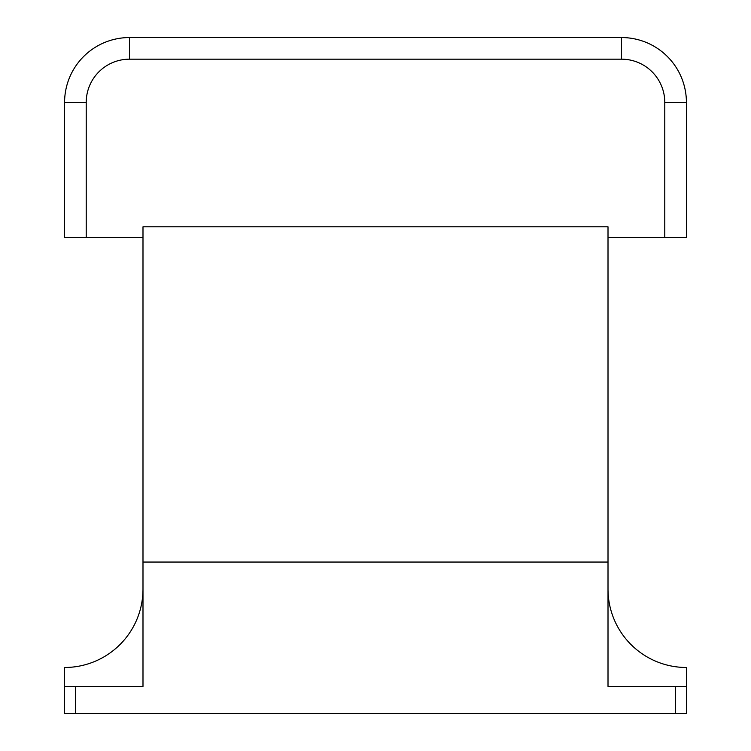 <?xml version="1.0" encoding="UTF-8"?>
<svg xmlns="http://www.w3.org/2000/svg" width="751" height="751" viewBox="0 0 751 751"><rect width="100%" height="100%" fill="white"/><g stroke="black" fill="none" stroke-linecap="round" stroke-linejoin="round"><path stroke-width="1.13" d="M675.6 713.45L64.586 713.45L64.586 686.414L142.99 686.414L142.99 562.048L608.01 562.048L608.01 226.802L608.01 237.616L686.414 237.616L686.414 102.436A64.886 64.886 0 0 0 621.528 37.55L129.472 37.55A64.886 64.886 0 0 0 64.586 102.436L64.586 237.616L142.99 237.616L142.99 226.802L608.01 226.802L142.99 226.802L142.99 562.048L608.01 562.048L608.01 686.414L686.414 686.414L686.414 713.45L675.6 713.45L675.6 686.414M608.01 686.414L608.01 589.084A78.404 78.404 0 0 0 686.414 667.489L686.414 686.414M142.99 686.414L142.99 589.084A78.404 78.404 0 0 1 64.586 667.489L64.586 686.414M137.583 37.55L621.528 37.55L621.528 59.179A43.258 43.258 0 0 1 664.785 102.436L686.414 102.436M632.342 38.461A64.886 64.886 0 0 1 685.503 91.622M75.4 713.45L75.4 686.414M664.785 237.616L664.785 102.436L664.785 237.616M86.215 237.616L86.215 102.436L64.586 102.436M86.215 102.436A43.258 43.258 0 0 1 129.472 59.179L129.472 37.55M129.472 59.179L621.528 59.179"/></g></svg>
